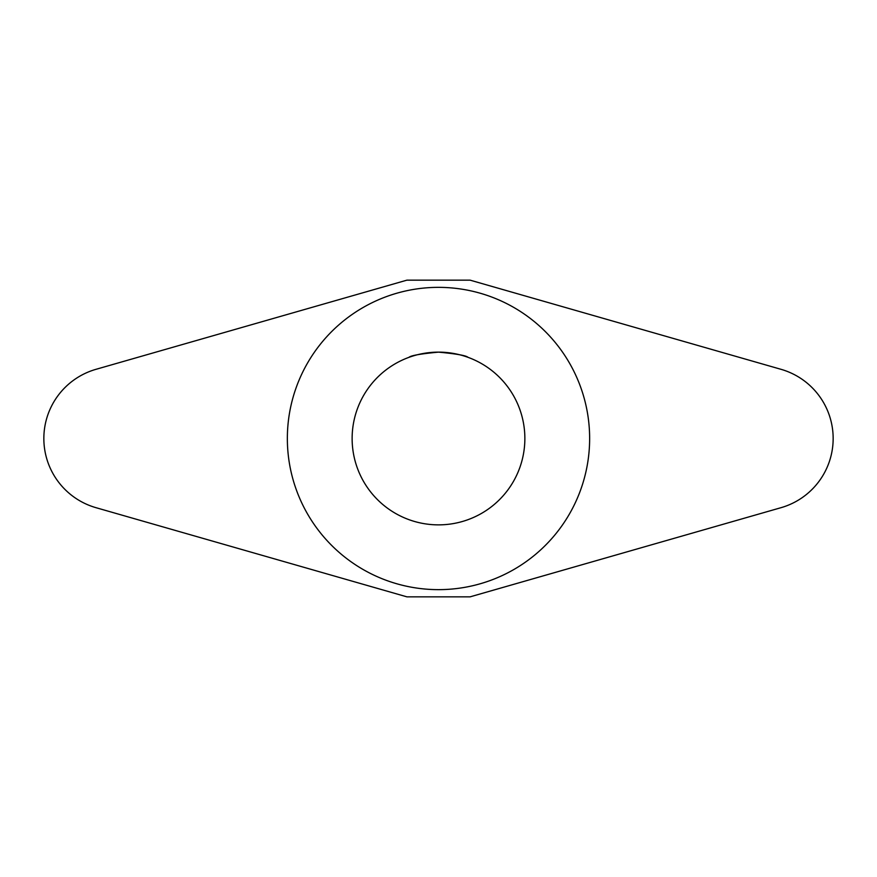 <?xml version="1.0" encoding="UTF-8"?>
<svg xmlns="http://www.w3.org/2000/svg" width="877" height="877" viewBox="0 0 877 877"><rect width="100%" height="100%" fill="white"/><g stroke="black" fill="none" stroke-linecap="round" stroke-linejoin="round"><path stroke-width="1.32" d="M438.5 352.137C456.435 353.826 466.268 355.558 468.011 357.334C466.268 355.558 456.435 353.826 438.5 352.137C420.565 353.826 410.732 355.558 408.989 357.334C410.732 355.558 420.565 353.826 438.5 352.137M524.863 438.5A86.363 86.363 0 0 1 395.319 513.297A86.363 86.363 0 0 1 395.319 363.703A86.363 86.363 0 0 1 524.863 438.5M589.64 438.5A151.14 151.14 0 0 0 362.925 307.608A151.14 151.14 0 0 0 362.925 569.392A151.14 151.14 0 0 0 589.64 438.5M95.988 369.316A71.969 71.969 0 0 0 95.988 507.684L406.906 596.842L470.094 596.842L781.012 507.684A71.969 71.969 0 0 0 781.012 369.316L470.094 280.158L406.906 280.158L95.988 369.316"/></g></svg>
